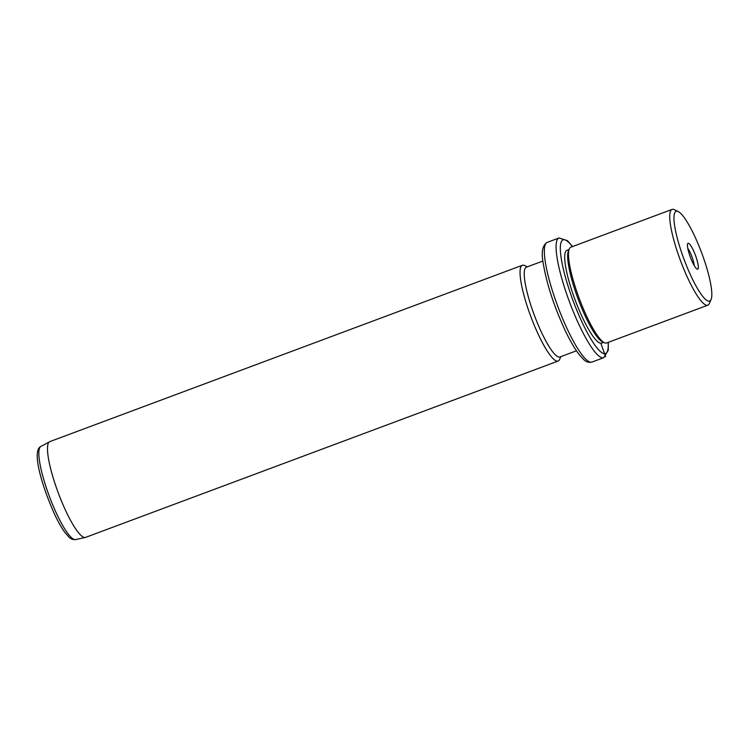 <?xml version="1.0" encoding="UTF-8"?>
<svg xmlns="http://www.w3.org/2000/svg" width="749" height="749" viewBox="0 0 749 749"><rect width="100%" height="100%" fill="white"/><g stroke="black" fill="none" stroke-linecap="round" stroke-linejoin="round"><path stroke-width="1.12" d="M687.807 248.443A10.617 2.078 69.5 0 1 693.611 262.122A10.617 2.078 -110.5 0 1 694.136 265.399M691.748 277.636A47.917 9.391 69.5 0 0 711.063 299.544A47.917 9.391 69.5 0 0 694.023 234.774A47.917 9.391 69.5 0 0 678.229 211.555A47.917 9.391 69.5 0 0 675.551 230.739A47.917 9.391 69.5 0 0 691.748 277.636M688.125 249.941A13.81 2.706 69.5 0 0 697.113 269.078A13.81 2.706 69.5 0 0 697.647 262.468A13.81 2.706 69.5 0 0 692.263 248.144A13.81 2.706 69.5 0 0 687.648 243.715A13.81 2.706 69.5 0 0 688.125 249.941M711.063 299.544L709.34 303.523A51.119 10.018 -110.5 0 1 707.824 305.189A51.119 10.018 -110.5 0 1 688.734 280.163A51.119 10.018 -110.5 0 1 672.078 209.411A51.119 10.018 -110.5 0 1 674.315 209.683L678.229 211.555M672.078 209.411L570.822 247.198A51.119 10.018 69.5 0 0 569.306 248.865A51.119 10.018 69.5 0 0 587.469 317.951A51.119 10.018 69.5 0 0 604.321 342.714A51.119 10.018 69.5 0 0 606.559 342.976L707.824 305.189M569.306 248.865L568.444 250.859A49.518 9.7 69.5 0 0 586.046 317.782A49.518 9.7 69.5 0 0 602.365 341.769L604.321 342.714M568.987 249.586L566.974 250.335A49.518 9.7 69.5 0 0 583.106 318.877A49.518 9.7 69.5 0 0 601.597 343.126L603.619 342.377M542.931 261.017L526.444 267.168A47.917 9.391 69.5 0 0 542.051 333.502A47.917 9.391 69.5 0 0 559.952 356.964L576.44 350.813M560.832 356.636L559.643 359.389A51.119 10.018 -110.5 0 1 558.127 361.055A51.119 10.018 -110.5 0 1 539.046 336.02A51.119 10.018 -110.5 0 1 522.39 265.268A51.119 10.018 -110.5 0 1 524.628 265.539L527.324 266.841M522.39 265.268L49.837 441.61A51.119 10.018 69.5 0 0 49.574 441.732A51.119 10.018 69.5 0 0 66.483 512.363A51.119 10.018 69.5 0 0 85.302 537.473A51.119 10.018 69.5 0 0 85.573 537.389L558.127 361.055M600.848 343.248L605.66 356.758M572.423 246.599A60.697 11.89 69.5 0 0 560.945 256.401A60.697 11.89 69.5 0 0 582.844 323.877A60.697 11.89 69.5 0 0 608.169 342.377M572.611 246.533L567.433 240.654L559.016 237.967A63.899 12.518 69.5 0 0 579.829 326.405A63.899 12.518 69.5 0 0 603.694 357.694L608.272 350.242L608.357 342.312M591.953 362.076C588.77 362.788 585.971 361.898 583.537 359.38L578.986 354.352C574.661 348.669 570.092 340.795 565.28 330.73C554.26 306.921 546.957 284.76 543.381 264.238C541.04 252.535 542.332 245.232 547.276 242.348A63.899 12.518 69.5 0 0 568.088 330.786A63.899 12.518 69.5 0 0 591.953 362.076L603.694 357.694M75.602 539.589C72.906 539.832 70.621 538.924 68.739 536.874L64.957 532.511C61.755 528.139 58.403 522.296 54.911 514.984C41.822 486.007 31.458 450.739 40.867 446.488A49.706 9.737 69.5 0 0 57.308 515.172A49.706 9.737 69.5 0 0 75.602 539.589L85.302 537.473M547.276 242.348L559.016 237.967M40.867 446.488L49.574 441.732"/></g></svg>
